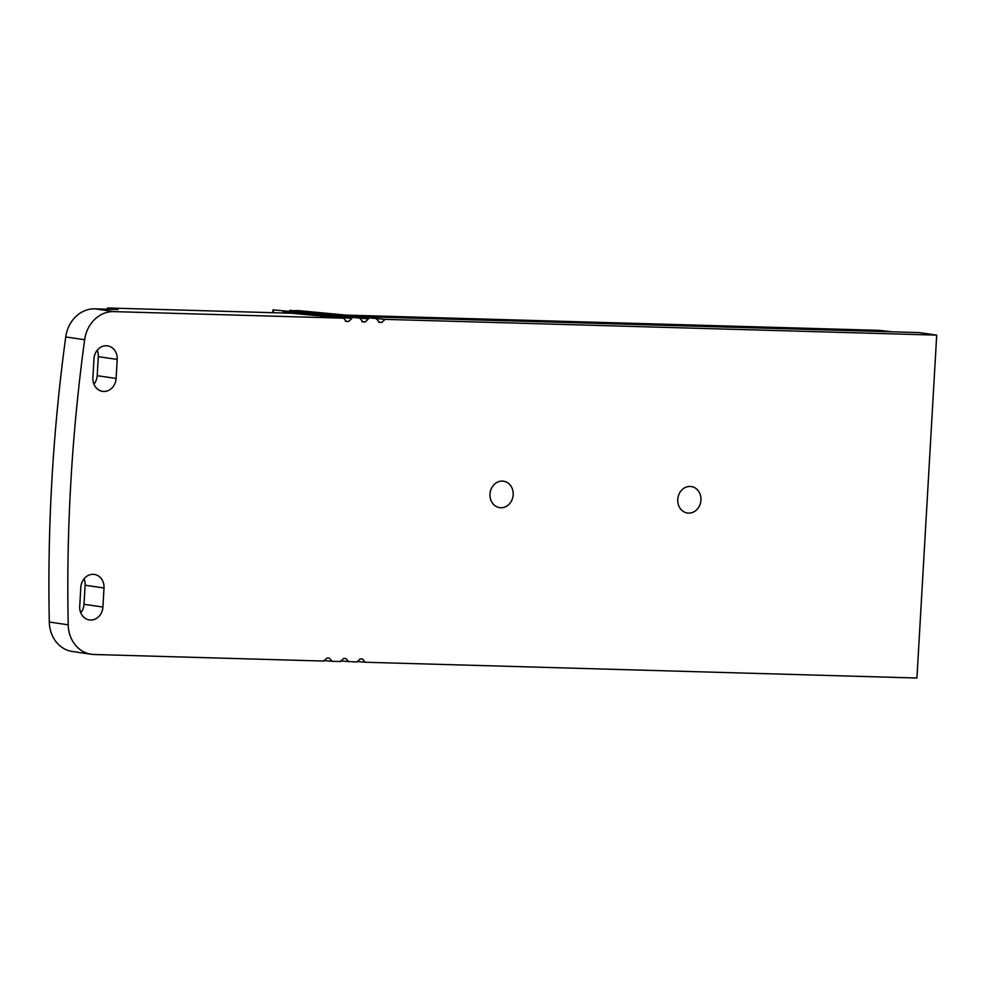 <?xml version="1.0" encoding="UTF-8"?>
<svg xmlns="http://www.w3.org/2000/svg" width="986" height="986" viewBox="0 0 986 986"><rect width="100%" height="100%" fill="white"/><g stroke="black" fill="none" stroke-linecap="round" stroke-linejoin="round"><path stroke-width="1.48" d="M107.363 309.197A1592.119 1378.81 -81.7 0 1 107.548 307.977L291.425 313.24L343.596 318.182L113.809 311.613A31.848 27.571 98.3 0 0 84.648 339.714A1592.119 1378.81 98.3 0 0 68.207 624.816A31.848 27.571 98.3 0 0 91.254 654.26A31.848 27.571 98.3 0 0 94.04 654.494L323.827 661.064L327.032 657.982L329.275 658.044L332.109 661.298L323.889 660.521M293.939 313.474L351.879 318.416L348.674 321.498L346.431 321.436L343.596 318.182M351.879 318.416L283.315 311.366L282.612 312.981M274.318 312.747L272.851 310.898L273.085 309.851L368.444 318.885L365.239 321.978L363.008 321.917L360.161 318.651M368.444 318.885L273.085 309.851M362.54 658.993L365.239 662.247L916.931 678.023L936.7 335.129L385.008 319.365L381.804 322.447L379.573 322.385L376.726 319.119M362.404 658.993L360.161 658.919L356.957 662.013L340.453 661.002M348.674 661.779L345.963 658.525M345.839 658.512L343.596 658.451L340.392 661.544L332.109 661.298M104.011 588.001L102.914 607.043A13.373 11.585 -81.7 0 1 90.552 620.046A13.373 11.585 -81.7 0 1 89.381 619.947A13.373 11.585 -81.7 0 1 79.718 606.39L80.815 587.336A13.373 11.585 -81.7 0 1 93.189 574.333A13.373 11.585 -81.7 0 1 94.348 574.431A13.373 11.585 -81.7 0 1 104.011 588.001L85.104 585.228L84.007 604.282A13.373 11.585 98.3 0 1 80.766 612.811M489.993 494.085A13.373 11.585 -81.7 0 1 503.526 481.193A13.373 11.585 -81.7 0 1 513.188 494.75A13.373 11.585 -81.7 0 1 499.655 507.654A13.373 11.585 -81.7 0 1 489.993 494.085M677.752 499.458A13.373 11.585 -81.7 0 1 691.285 486.554A13.373 11.585 -81.7 0 1 700.947 500.124A13.373 11.585 -81.7 0 1 687.415 513.016A13.373 11.585 -81.7 0 1 677.752 499.458M116.102 378.451A13.373 11.585 -81.7 0 1 103.727 391.454A13.373 11.585 -81.7 0 1 102.556 391.356A13.373 11.585 -81.7 0 1 92.906 377.798L94.003 358.744A13.373 11.585 -81.7 0 1 106.365 345.741A13.373 11.585 -81.7 0 1 107.536 345.839A13.373 11.585 -81.7 0 1 117.198 359.409L116.102 378.451L97.195 375.691A13.373 11.585 98.3 0 1 93.953 384.22M91.254 654.26L72.348 651.487A31.848 27.571 -81.7 0 1 49.3 622.043A1592.119 1378.81 -81.7 0 1 65.742 336.953A31.848 27.571 -81.7 0 1 94.902 308.84L117.95 309.505L107.548 307.977M97.195 375.691L98.292 356.636A13.373 11.585 98.3 0 0 97.244 350.215M85.104 585.228A13.373 11.585 98.3 0 0 84.056 578.807M272.851 310.898L272.752 312.698M293.927 312.919L283.315 311.366M892.182 331.826L879.648 330.372L346.012 315.113M289.588 310.873L297.932 310.565L362.441 316.679L919.371 332.602L936.7 335.129M365.239 662.247L357.031 661.47M289.65 310.331L385.008 319.365M102.914 607.043L84.007 604.282M113.809 311.613L94.902 308.84M348.674 321.498L345.297 321.177M381.804 322.447L378.439 322.126M365.239 321.978L361.862 321.658M65.742 336.953L84.648 339.714M49.3 622.043L68.207 624.816M98.292 356.636L117.198 359.409"/></g></svg>
